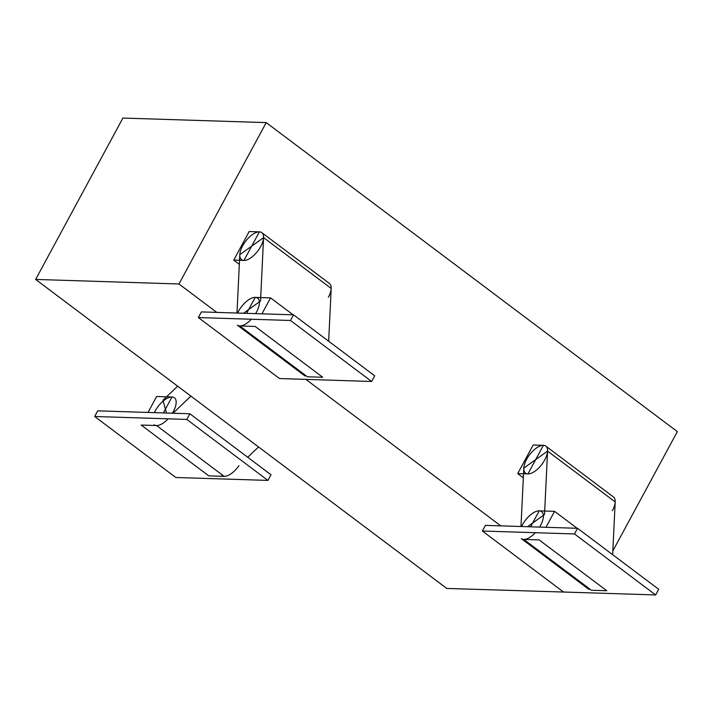 <?xml version="1.0" encoding="UTF-8"?>
<svg xmlns="http://www.w3.org/2000/svg" width="713" height="713" viewBox="0 0 713 713"><rect width="100%" height="100%" fill="white"/><g stroke="black" fill="none" stroke-linecap="round" stroke-linejoin="round"><path stroke-width="1.07" d="M198.357 317.561L201.414 311.911L293.551 314.834L374.69 375.822L371.642 381.473L279.505 378.55L198.357 317.561L290.494 320.476L371.642 381.473M293.551 314.834L290.494 320.476M482.362 531.025L485.41 525.374L577.548 528.297L658.696 589.286L655.639 594.936L563.502 592.013L482.362 531.025L574.5 533.948L655.639 594.936M577.548 528.297L574.5 533.948M94.66 416.499L97.708 410.848L189.854 413.772L270.993 474.76L267.936 480.41L175.799 477.487L94.66 416.499L186.797 419.422L267.936 480.41M189.854 413.772L186.797 419.422M178.972 283.979L35.65 279.434L122.903 118.064L266.225 122.609L178.972 283.979L216.788 312.401M612.832 550.944L677.35 431.623L266.225 122.609M35.65 279.434L446.775 588.448L590.168 592.86M305.904 379.387L500.784 525.864M166.45 413.032L162.974 400.189L177.671 386.179M172.983 413.237L190.915 396.134M247.723 457.274L258.534 446.962M148.01 412.444L156.637 396.49L171.993 396.981L163.366 412.934M141.192 425.055L156.548 425.545L224.167 476.373L208.811 475.883L141.192 425.055M238.935 465.651A16.88 7.798 126.9 0 1 221.743 475.58M172.368 413.219A16.88 7.798 -53.1 0 0 173.33 411.553A16.88 7.798 -53.1 0 0 174.409 397.765A16.88 7.798 -53.1 0 0 155.211 410.973A16.88 7.798 -53.1 0 0 154.373 412.649M154.124 424.761A16.88 7.798 -53.1 0 0 168.099 418.825M259.407 231.868L249.167 231.547L233.721 260.111L243.962 260.432L259.407 231.868M239.327 264.318L233.721 260.111M243.516 313.248L260.521 301.055L263.578 237.634L331.197 288.453L328.657 341.215M236.983 313.034L239.791 254.675L263.578 237.634M261.947 313.827L270.575 297.882L255.218 297.392L246.591 313.346M270.575 297.882L293.114 314.816M322.748 377.266L307.392 376.776L239.773 325.957L255.129 326.438L322.748 377.266M242.625 245.869A16.88 7.798 -53.1 0 0 241.547 259.648A16.88 7.798 -53.1 0 0 260.744 246.44A16.88 7.798 -53.1 0 0 261.831 232.661A16.88 7.798 -53.1 0 0 242.625 245.869M261.831 232.661L329.451 283.48A16.88 7.798 126.9 0 1 328.363 297.268M255.593 313.631A16.88 7.798 -53.1 0 0 256.555 311.964A16.88 7.798 -53.1 0 0 257.643 298.177A16.88 7.798 -53.1 0 0 238.436 311.385A16.88 7.798 -53.1 0 0 237.598 313.06M304.977 375.992L237.358 325.164A16.88 7.798 -53.1 0 0 251.324 319.237M543.404 445.34L533.172 445.01L517.727 473.575L527.959 473.895L543.404 445.34M523.324 477.79L517.727 473.575M527.513 526.711L544.527 514.519L547.575 451.097L615.194 501.925L612.654 554.687M520.98 526.506L523.797 468.138L547.575 451.097M545.953 527.299L554.571 511.346L539.215 510.856L530.597 526.809M554.571 511.346L577.111 528.28M606.754 590.729L591.398 590.248L523.779 539.42L539.135 539.91L606.754 590.729M526.622 459.332A16.88 7.798 -53.1 0 0 525.543 473.111A16.88 7.798 -53.1 0 0 544.741 459.903A16.88 7.798 -53.1 0 0 545.828 446.124A16.88 7.798 -53.1 0 0 526.622 459.332M545.828 446.124L613.447 496.952A16.88 7.798 126.9 0 1 612.36 510.731M539.589 527.094A16.88 7.798 -53.1 0 0 540.561 525.428A16.88 7.798 -53.1 0 0 541.639 511.649A16.88 7.798 -53.1 0 0 522.433 524.848A16.88 7.798 -53.1 0 0 521.595 526.524M588.974 589.455L521.355 538.636A16.88 7.798 -53.1 0 0 535.32 532.7"/></g></svg>
